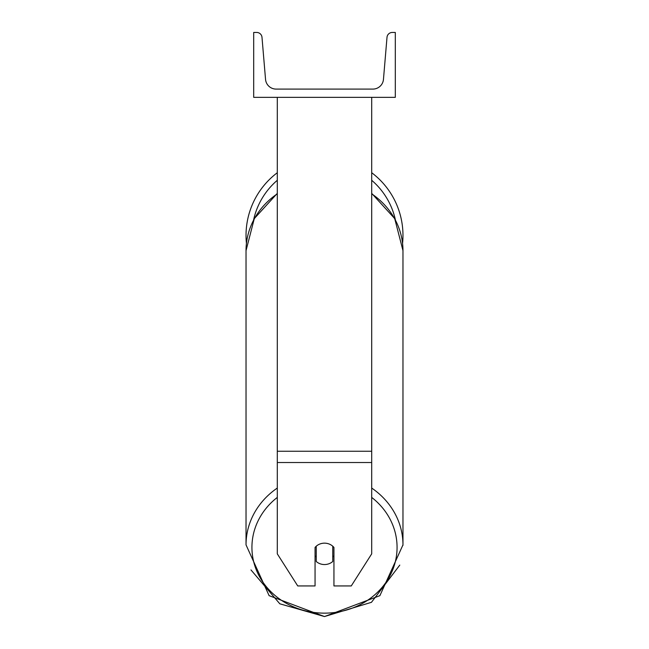 <?xml version="1.0" encoding="UTF-8"?>
<svg xmlns="http://www.w3.org/2000/svg" width="649" height="649" viewBox="0 0 649 649"><rect width="100%" height="100%" fill="white"/><g stroke="black" fill="none" stroke-linecap="round" stroke-linejoin="round"><path stroke-width="0.97" d="M371.699 462.518L277.301 462.518L277.301 553.857L297.737 585.942L315.057 585.942L315.057 547.44A11.804 10.692 0 0 1 324.5 543.156A11.804 10.692 0 0 1 333.943 547.44L333.943 585.942L351.263 585.942L371.699 553.857L371.699 97.35M277.301 462.518L277.301 97.35M402.972 235.417A78.472 78.472 0 0 0 371.699 172.731A78.472 78.472 0 0 1 402.567 243.375M246.433 243.375A78.472 78.472 0 0 1 277.301 172.731A78.472 78.472 0 0 0 246.028 235.417M395.306 97.35L253.694 97.35L253.694 32.45L256.704 32.45A5.314 5.314 0 0 1 261.993 37.318L265.538 79.365A10.619 10.619 0 0 0 276.117 89.091L372.883 89.091A10.619 10.619 0 0 0 383.462 79.365L387.007 37.318A5.314 5.314 0 0 1 392.296 32.45L395.306 32.45L395.306 97.35M324.5 543.156A11.804 10.692 180 0 0 316.241 546.215L316.241 561.49A11.804 10.692 180 0 0 324.5 564.549A11.804 10.692 180 0 0 332.759 561.49L332.759 546.215A11.804 10.692 180 0 0 324.5 543.156M315.057 555.779A11.804 10.692 180 0 0 316.241 557.004M332.759 557.004A11.804 10.692 180 0 0 333.943 555.779M371.699 451.258L277.301 451.258M395.395 219.897A72.574 72.574 0 0 0 371.699 180.292M277.301 180.292A72.574 72.574 0 0 0 253.605 219.897M371.699 497.41A72.574 65.776 0 0 1 392.572 570.171A72.574 65.776 0 0 1 324.5 613.143A72.574 65.776 0 0 1 256.428 570.171A72.574 65.776 0 0 1 277.301 497.41M277.301 488.056A78.472 71.122 180 0 0 246.028 544.876L269.116 595.66L324.5 616.55L279.808 603.797L250.976 569.927M246.028 544.876L246.028 250.636A78.472 71.122 0 0 1 277.301 193.824M399.784 565.101L371.447 602.321L324.5 616.55L379.884 595.66L402.972 544.876A78.472 71.122 180 0 0 371.699 488.056M371.699 193.824A78.472 71.122 0 0 1 402.972 250.636L402.972 250.165M371.699 193.37L394.697 218.591L402.972 250.636L402.972 545.347M246.028 250.636L254.303 218.591L277.301 193.37"/></g></svg>
